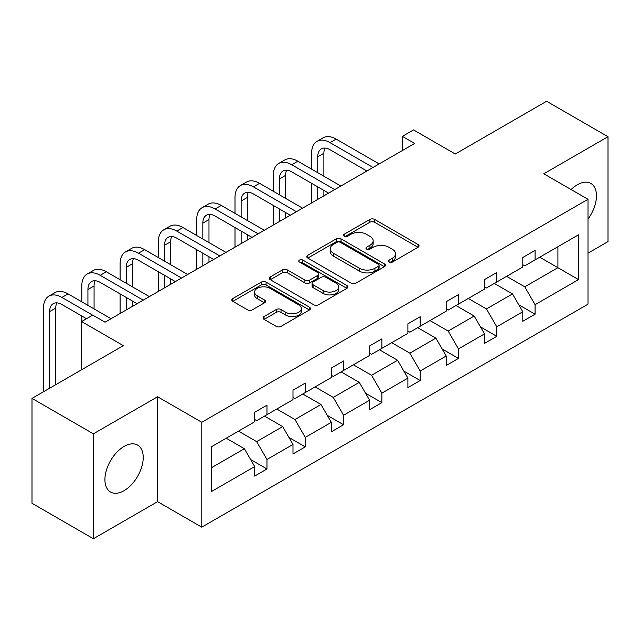 <?xml version="1.0" encoding="UTF-8"?>
<svg xmlns="http://www.w3.org/2000/svg" width="640" height="640" viewBox="0 0 640 640"><rect width="100%" height="100%" fill="white"/><g stroke="black" fill="none" stroke-linecap="round" stroke-linejoin="round"><path stroke-width="0.96" d="M389.064 262.064A2.384 1.376 0 0 0 392.432 262.064L418.04 247.28A3.408 1.968 0 0 0 419.04 245.888A3.408 1.968 0 0 0 418.04 244.496L374.664 219.456A3.408 1.968 0 0 0 369.84 219.456L344.232 234.232A2.384 1.376 0 0 0 343.536 235.208A2.384 1.376 0 0 0 344.232 236.184A2.384 1.376 0 0 0 347.608 236.184L350.92 234.272A10.904 6.296 0 0 1 366.344 234.272L369.96 236.36A10.904 6.296 0 0 1 373.16 240.808A10.904 6.296 0 0 1 369.96 245.264L366.648 247.176A2.384 1.376 0 0 0 365.952 248.152A2.384 1.376 0 0 0 366.648 249.12A2.384 1.376 0 0 0 370.024 249.12L373.336 247.208A10.904 6.296 0 0 1 388.76 247.208L392.376 249.296A10.904 6.296 0 0 1 395.568 253.752A10.904 6.296 0 0 1 392.376 258.2L389.064 260.112A2.384 1.376 0 0 0 388.36 261.088A2.384 1.376 0 0 0 389.064 262.064L389.064 260.112M124.072 490.672A27.08 15.64 120 0 0 141.768 466.8A27.08 15.64 120 0 0 137.616 445.104A27.08 15.64 120 0 0 124.072 446.44A27.08 15.64 120 0 0 106.376 470.312A27.08 15.64 120 0 0 110.528 492.008A27.08 15.64 120 0 0 124.072 490.672M587.992 219.072A27.08 15.64 120 0 0 590.848 183.424A27.08 15.64 120 0 0 577.312 184.768A27.08 15.64 120 0 0 571.104 189.544M587.992 253.168L608 241.608L608 136.712L546.616 101.272L455.28 154.008L413.544 129.912L402.376 136.36L402.376 150.536M93.384 538.728L157.584 501.656L157.584 396.76L93.384 433.824L93.384 538.728L32 503.288L32 398.392L123.336 345.656L81.592 321.56L81.592 369.752M93.384 433.824L32 398.392M264.04 316.568A3.408 1.968 0 0 0 263.048 317.96A3.408 1.968 0 0 0 264.04 319.352L276.216 326.384A3.408 1.968 0 0 0 281.032 326.384L309.472 309.96A3.408 1.968 0 0 0 310.472 308.568A3.408 1.968 0 0 0 309.472 307.176L266.088 282.136A3.408 1.968 0 0 0 261.272 282.136L232.832 298.552A3.408 1.968 0 0 0 231.832 299.944A3.408 1.968 0 0 0 232.832 301.336L247.536 309.824A3.408 1.968 0 0 0 252.352 309.824L264.528 302.8A3.408 1.968 0 0 0 265.52 301.408A3.408 1.968 0 0 0 264.528 300.016L257.232 295.808A9.12 5.264 0 0 1 254.568 292.08A9.12 5.264 0 0 1 260.192 287.224A9.12 5.264 0 0 1 270.128 288.36L298.688 304.848A9.12 5.264 0 0 1 301.36 308.568A9.12 5.264 0 0 1 295.728 313.432A9.12 5.264 0 0 1 285.792 312.296L281.032 309.544A3.408 1.968 0 0 0 276.216 309.544L264.04 316.568L264.04 319.352M81.592 321.56L92.768 315.112L105.04 322.2L414.648 143.448L402.376 136.36M157.584 396.76L201.784 422.272L587.992 199.296L587.992 304.192L201.784 527.168L201.784 422.272M608 136.712L543.792 173.784L587.992 199.296M351.168 283.112A3.408 1.968 0 0 0 355.984 283.112L384.424 266.688A3.408 1.968 0 0 0 385.424 265.296A3.408 1.968 0 0 0 384.424 263.904L341.04 238.864A3.408 1.968 0 0 0 336.224 238.864L307.784 255.28A3.408 1.968 0 0 0 306.784 256.672A3.408 1.968 0 0 0 307.784 258.064L351.168 283.112M300.424 262.576A2.384 1.376 0 0 1 302.848 262.92L302.848 260.08L346.944 285.544A3.408 1.968 0 0 1 347.944 286.936A3.408 1.968 0 0 1 346.944 288.328L318.512 304.744A3.408 1.968 0 0 1 313.688 304.744L270.312 279.696L270.312 276.92A3.408 1.968 0 0 0 269.312 278.312A3.408 1.968 0 0 0 270.312 279.696M270.312 276.92L282.48 269.888A3.408 1.968 0 0 1 287.296 269.888L304.896 280.048A3.408 1.968 0 0 0 309.712 280.048L317.784 275.384A3.408 1.968 0 0 0 318.784 273.992A3.408 1.968 0 0 0 317.784 272.6L299.472 262.032A2.384 1.376 0 0 1 298.768 261.056A2.384 1.376 0 0 1 300.248 259.784A2.384 1.376 0 0 1 302.848 260.08M211.232 446.864L254.688 421.776L254.688 412.28L266.968 405.192L266.968 414.688L292.992 399.664L292.992 390.168L305.272 383.08L305.272 392.576L331.296 377.552L331.296 368.056L343.568 360.968L343.568 370.464L369.592 355.44L369.592 345.944L381.872 338.856L381.872 348.352L407.896 333.328L407.896 323.824L420.176 316.736L420.176 326.24L446.2 311.208L446.2 301.712L458.472 294.624L458.472 304.12L484.504 289.096L484.504 279.6L496.776 272.512L496.776 282.008L522.8 266.984L522.8 257.488L535.08 250.4L535.08 259.896L578.536 234.808L578.536 279.6L535.08 304.688L535.08 314.192L522.8 321.28L522.8 311.776L496.776 326.808L496.776 336.304L484.504 343.392L484.504 333.896L458.472 348.92L458.472 358.416L446.2 365.504L446.2 356.008L420.176 371.032L420.176 380.528L407.896 387.616L407.896 378.12L381.872 393.144L381.872 402.64L369.592 409.728L369.592 400.232L343.568 415.256L343.568 424.752L331.296 431.84L331.296 422.344L305.272 437.368L305.272 446.872L292.992 453.96L292.992 444.456L266.968 459.488L266.968 468.984L254.688 476.072L254.688 466.576L211.232 491.664L211.232 446.864M264.512 416.104L282.68 426.6L256.656 441.624L238.488 431.136M256.656 441.624L266.968 459.488M282.68 426.6L292.992 444.456M254.688 419.512L256.656 420.64L266.968 414.688M302.816 393.992L320.984 404.488L294.96 419.512L276.784 409.024M294.96 419.512L305.272 437.368M320.984 404.488L331.296 422.344M292.992 397.4L294.96 398.528L305.272 392.576M341.112 371.88L359.28 382.368L333.256 397.4L315.088 386.904M333.256 397.4L343.568 415.256M359.28 382.368L369.592 400.232M331.296 375.28L333.256 376.416L343.568 370.464M379.416 349.768L397.584 360.256L371.56 375.28L353.392 364.792M371.56 375.28L381.872 393.144M397.584 360.256L407.896 378.12M369.592 353.168L371.56 354.304L381.872 348.352M417.72 327.656L435.888 338.144L409.864 353.168L391.696 342.68M409.864 353.168L420.176 371.032M435.888 338.144L446.2 356.008M407.896 331.056L409.864 332.192L420.176 326.24M456.024 305.544L474.192 316.032L448.16 331.056L429.992 320.568M448.16 331.056L458.472 348.92M474.192 316.032L484.504 333.896M446.2 308.944L448.16 310.08L458.472 304.12M494.32 283.424L512.488 293.92L486.464 308.944L468.296 298.456M486.464 308.944L496.776 326.808M512.488 293.92L522.8 311.776M484.504 286.832L486.464 287.96L496.776 282.008M539.744 257.2L557.912 267.696L524.768 286.832L506.6 276.344M524.768 286.832L535.08 304.688M578.536 279.6L557.912 267.696L557.912 246.712L578.536 234.808M157.584 501.656L201.784 527.168M522.8 264.72L524.768 265.848L535.08 259.896M211.232 467.848L244.376 448.712L226.208 438.224M244.376 448.712L254.688 466.576M518.752 304.76L535.08 314.192M480.448 326.872L496.776 336.304M442.152 348.992L458.472 358.416M403.848 371.104L420.176 380.528M365.544 393.216L381.872 402.64M327.24 415.328L343.568 424.752M288.944 437.44L305.272 446.872M250.64 459.552L266.968 468.984M390.016 262.4L392.376 261.04A10.904 6.296 0 0 0 395.568 256.584L395.568 253.752M373.16 240.808L373.16 243.648A10.904 6.296 0 0 1 369.96 248.096L367.6 249.464M418 247.304L374.664 222.288A3.408 1.968 0 0 0 369.84 222.288L345.192 236.52M384.376 266.72L341.04 241.696A3.408 1.968 0 0 0 336.224 241.696L307.832 258.088M378.4 266.272A2.384 1.376 0 0 0 379.096 265.296A2.384 1.376 0 0 0 378.4 264.328L340.32 242.344A2.384 1.376 0 0 0 336.944 242.344L333.448 244.36A10.904 6.296 0 0 0 330.256 248.808A10.904 6.296 0 0 0 333.448 253.264L359.48 268.288A10.904 6.296 0 0 0 374.904 268.288L378.4 266.272L378.4 269.104A2.384 1.376 0 0 0 379.096 268.136L379.096 265.296M330.256 248.808L330.256 251.648A10.904 6.296 0 0 0 333.448 256.096L333.448 253.264M378.4 269.104L374.904 271.128A10.904 6.296 0 0 1 359.48 271.128L333.448 256.096M270.352 279.728L282.48 272.728L282.48 269.888M318.784 273.992L318.784 276.832A3.408 1.968 0 0 1 317.784 278.224L309.712 282.88A3.408 1.968 0 0 1 304.896 282.88L287.296 272.728A3.408 1.968 0 0 0 282.48 272.728M302.848 262.92L346.904 288.352M323.152 290.584A9.12 5.264 0 0 0 333.08 291.728A9.12 5.264 0 0 0 338.712 286.864A9.12 5.264 0 0 0 336.04 283.144L325.976 277.336A3.408 1.968 0 0 0 321.16 277.336L313.088 281.992A3.408 1.968 0 0 0 312.088 283.384A3.408 1.968 0 0 0 313.088 284.776L323.152 290.584L323.152 293.424A9.12 5.264 0 0 0 333.08 294.56A9.12 5.264 0 0 0 338.712 289.704L338.712 286.864M312.088 283.384L312.088 286.224A3.408 1.968 0 0 0 313.088 287.616L313.088 284.776M323.152 293.424L313.088 287.616M301.36 308.568L301.36 311.408A9.12 5.264 0 0 1 295.728 316.272A9.12 5.264 0 0 1 285.792 315.128L281.032 312.384A3.408 1.968 0 0 0 276.216 312.384L264.088 319.384M254.568 292.08L254.568 294.92A9.12 5.264 0 0 0 257.232 298.64L257.232 295.808M264.48 302.824L257.232 298.64M309.424 309.992L266.088 284.968A3.408 1.968 0 0 0 261.272 284.968L232.88 301.36M311.6 169.144L311.6 153.272A26.04 15.032 60 0 1 317 141.352L323.136 137.808A26.04 15.032 60 0 1 336.152 139.096L379.168 163.928M317 141.352A26.04 15.032 60 0 1 330.016 142.64L373.032 167.472M366.896 171.016L330.016 149.728A17.36 10.024 -120 0 0 321.336 148.864A17.36 10.024 -120 0 0 317.744 156.816L317.744 172.688M324.968 148.064A17.36 10.024 -120 0 0 323.88 153.272L323.88 176.232M317.744 186.864L317.744 199.4M323.88 190.408L323.88 195.856M311.6 202.944L311.6 183.32M273.304 191.264L273.304 175.384A26.04 15.032 60 0 1 278.696 163.464L284.832 159.92A26.04 15.032 60 0 1 297.856 161.208L340.872 186.04M278.696 163.464A26.04 15.032 60 0 1 291.712 164.752L334.728 189.584M328.592 193.128L291.712 171.84A17.36 10.024 -120 0 0 283.032 170.984A17.36 10.024 -120 0 0 279.44 178.928L279.44 194.808M286.664 170.176A17.36 10.024 -120 0 0 285.576 175.384L285.576 198.344M279.44 208.976L279.44 221.512M285.576 212.52L285.576 217.968M273.304 225.056L273.304 205.432M235 213.376L235 197.496A26.04 15.032 60 0 1 240.392 185.576L246.528 182.032A26.04 15.032 60 0 1 259.552 183.32L302.568 208.16M240.392 185.576A26.04 15.032 60 0 1 253.416 186.864L296.432 211.704M290.288 215.248L253.416 193.952A17.36 10.024 -120 0 0 244.736 193.096A17.36 10.024 -120 0 0 241.136 201.04L241.136 216.92M248.36 192.296A17.36 10.024 -120 0 0 247.272 197.496L247.272 220.464M241.136 231.096L241.136 243.624M247.272 234.64L247.272 240.08M235 247.168L235 227.552M196.696 235.488L196.696 219.608A26.04 15.032 60 0 1 202.088 207.688L208.232 204.144A26.04 15.032 60 0 1 221.248 205.432L264.264 230.272M202.088 207.688A26.04 15.032 60 0 1 215.112 208.976L258.128 233.816M251.992 237.36L215.112 216.064A17.36 10.024 -120 0 0 206.432 215.208A17.36 10.024 -120 0 0 202.832 223.152L202.832 239.032M210.064 214.408A17.36 10.024 -120 0 0 208.976 219.608L208.976 242.576M202.832 253.208L202.832 265.736M208.976 256.752L208.976 262.192M196.696 269.28L196.696 249.664M158.392 257.6L158.392 241.728A26.04 15.032 60 0 1 163.792 229.8L169.928 226.256A26.04 15.032 60 0 1 182.952 227.552L225.96 252.384M163.792 229.8A26.04 15.032 60 0 1 176.808 231.096L219.824 255.928M213.688 259.472L176.808 238.184A17.36 10.024 -120 0 0 168.128 237.32A17.36 10.024 -120 0 0 164.536 245.272L164.536 261.144M171.76 236.52A17.36 10.024 -120 0 0 170.672 241.728L170.672 264.688M164.536 275.32L164.536 287.848M170.672 278.864L170.672 284.304M158.392 291.392L158.392 271.776M120.096 279.712L120.096 263.84A26.04 15.032 60 0 1 125.488 251.92L131.624 248.376A26.04 15.032 60 0 1 144.648 249.664L187.664 274.496M125.488 251.92A26.04 15.032 60 0 1 138.512 253.208L181.528 278.04M175.384 281.584L138.512 260.296A17.36 10.024 -120 0 0 129.824 259.432A17.36 10.024 -120 0 0 126.232 267.384L126.232 283.256M133.456 258.632A17.36 10.024 -120 0 0 132.368 263.84L132.368 286.8M126.232 297.432L126.232 309.96M132.368 300.976L132.368 306.416M120.096 313.504L120.096 293.888M81.792 301.824L81.792 285.952A26.04 15.032 60 0 1 87.184 274.032L93.32 270.488A26.04 15.032 60 0 1 106.344 271.776L149.36 296.608M87.184 274.032A26.04 15.032 60 0 1 100.208 275.32L143.224 300.152M137.088 303.696L100.208 282.408A17.36 10.024 -120 0 0 91.528 281.544A17.36 10.024 -120 0 0 87.928 289.496L87.928 305.368M95.152 280.744A17.36 10.024 -120 0 0 94.072 285.952L94.072 308.912M81.792 321.448L81.792 316M43.488 391.752L43.488 308.064A26.04 15.032 60 0 1 48.888 296.144L55.024 292.6A26.04 15.032 60 0 1 68.04 293.888L111.056 318.72M48.888 296.144A26.04 15.032 60 0 1 61.904 297.432L92.648 315.176M86.504 318.72L61.904 304.52A17.36 10.024 -120 0 0 53.224 303.664A17.36 10.024 -120 0 0 49.632 311.608L49.632 388.208M56.856 302.856A17.36 10.024 -120 0 0 55.768 308.064L55.768 384.664M392.376 261.04L392.376 258.2M366.648 249.12L366.648 247.176M369.96 248.096L369.96 245.264M344.232 236.184L344.232 234.232M369.84 222.288L369.84 219.456M374.664 222.288L374.664 219.456M418.04 247.28L418.04 244.496M307.784 258.064L307.784 255.28M336.224 241.696L336.224 238.864M341.04 241.696L341.04 238.864M384.424 266.688L384.424 263.904M359.48 271.128L359.48 268.288M374.904 271.128L374.904 268.288M287.296 272.728L287.296 269.888M304.896 282.88L304.896 280.048M309.712 282.88L309.712 280.048M317.784 278.224L317.784 275.384M346.944 288.328L346.944 285.544M276.216 312.384L276.216 309.544M281.032 312.384L281.032 309.544M285.792 315.128L285.792 312.296M264.528 302.8L264.528 300.016M232.832 301.336L232.832 298.552M261.272 284.968L261.272 282.136M266.088 284.968L266.088 282.136M309.472 309.96L309.472 307.176M336.152 139.096L330.016 142.64M323.88 153.272L317.744 156.816M297.856 161.208L291.712 164.752M285.576 175.384L279.44 178.928M259.552 183.32L253.416 186.864M247.272 197.496L241.136 201.04M221.248 205.432L215.112 208.976M208.976 219.608L202.832 223.152M182.952 227.552L176.808 231.096M170.672 241.728L164.536 245.272M144.648 249.664L138.512 253.208M132.368 263.84L126.232 267.384M106.344 271.776L100.208 275.32M94.072 285.952L87.928 289.496M68.04 293.888L61.904 297.432M55.768 308.064L49.632 311.608"/></g></svg>
